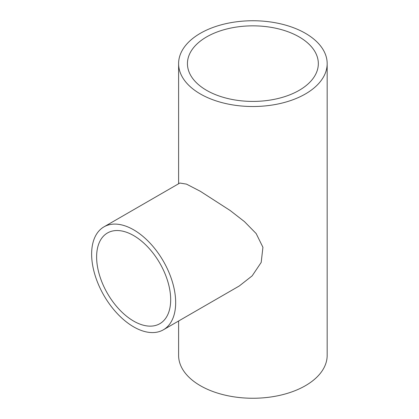 <?xml version="1.0" encoding="UTF-8"?>
<svg xmlns="http://www.w3.org/2000/svg" width="419" height="419" viewBox="0 0 419 419"><rect width="100%" height="100%" fill="white"/><g stroke="black" fill="none" stroke-linecap="round" stroke-linejoin="round"><path stroke-width="0.63" d="M133.651 235.578A52.37 30.236 -120 0 0 107.463 232.985A52.37 30.236 -120 0 0 99.439 274.953A52.37 30.236 -120 0 0 133.651 321.101A52.37 30.236 -120 0 0 159.833 323.693A52.37 30.236 -120 0 0 167.862 281.73A52.37 30.236 -120 0 0 133.651 235.578M133.651 326.862A59.425 34.311 -120 0 0 163.363 329.805A59.425 34.311 -120 0 0 172.471 282.186A59.425 34.311 -120 0 0 133.651 229.816A59.425 34.311 -120 0 0 103.938 226.873A59.425 34.311 -120 0 0 94.83 274.492A59.425 34.311 -120 0 0 133.651 326.862M163.363 329.805L239.286 285.973L252.165 275.854L261.189 262.43L262.928 247.289L256.166 233.561L244.434 221.604L230.157 210.5L200.361 191.305L186.471 184.119L179.856 183.04L103.938 226.873M299.161 36.914A65.443 37.783 0 0 0 227.842 28.722A65.443 37.783 0 0 0 187.44 63.63A65.443 37.783 0 0 0 206.609 90.347A65.443 37.783 0 0 0 277.928 98.538A65.443 37.783 0 0 0 318.33 63.63A65.443 37.783 0 0 0 299.161 36.914M200.361 93.956A74.283 42.885 0 0 0 281.311 103.252A74.283 42.885 0 0 0 327.171 63.63A74.283 42.885 0 0 0 305.409 33.305A74.283 42.885 0 0 0 224.458 24.009A74.283 42.885 0 0 0 178.604 63.63A74.283 42.885 0 0 0 200.361 93.956M178.604 321.006L178.604 355.37A74.283 42.885 0 0 0 200.361 385.695A74.283 42.885 0 0 0 281.311 394.991A74.283 42.885 0 0 0 327.171 355.37L327.171 63.63M178.604 63.63L178.604 183.768"/></g></svg>
